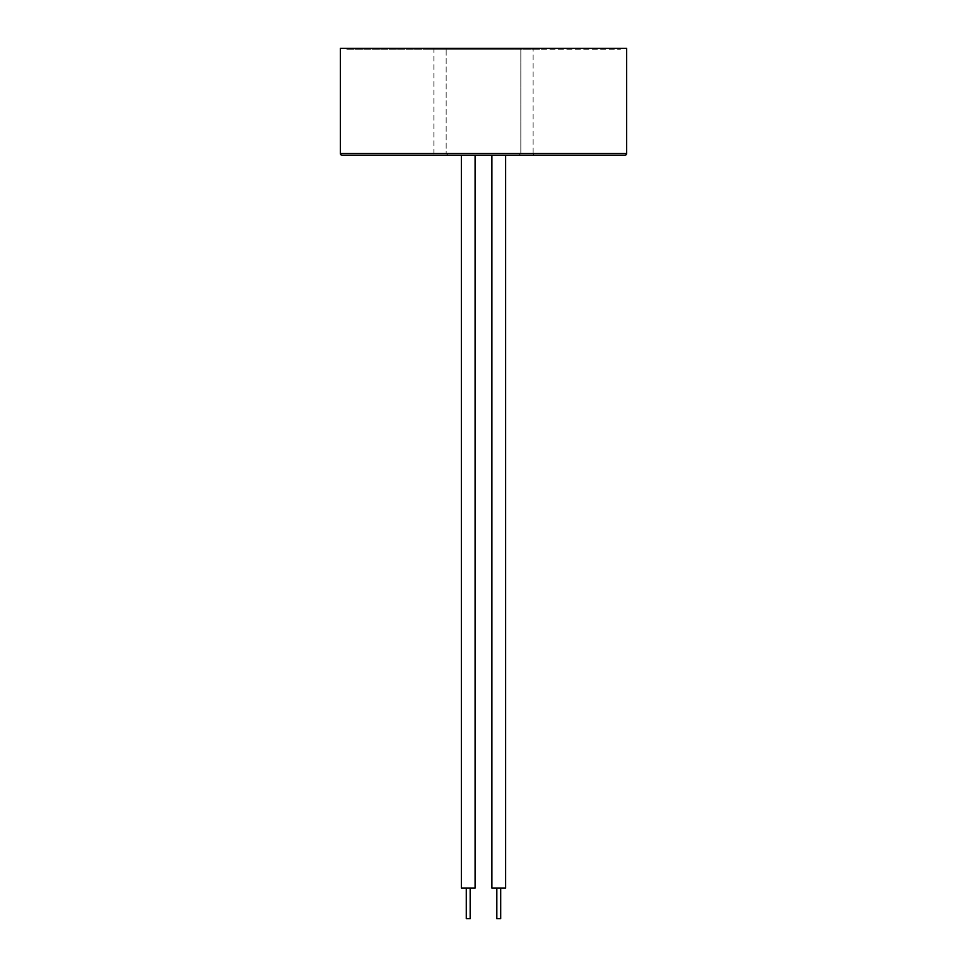 <?xml version="1.0" encoding="UTF-8"?>
<svg xmlns="http://www.w3.org/2000/svg" width="967" height="967" viewBox="0 0 967 967"><rect width="100%" height="100%" fill="white"/><g stroke="black" fill="none" stroke-linecap="round" stroke-linejoin="round"><path stroke-width="0.73" stroke-dasharray="4.83 3.63" d="M452.435 155.24L448.869 155.204M428.695 155.216L442.088 155.204L428.695 155.204M418.397 155.216L471.884 155.204L418.397 155.216M529.553 49.172L515.012 49.172L529.553 49.269M470.167 888.117L466.287 888.117L470.167 888.117M500.713 888.117L496.833 888.117L500.713 888.117M505.644 155.24L491.901 155.204L505.644 155.204M475.099 155.24L461.356 155.204L475.099 155.204M539.61 49.269A0.762 0.762 0 0 1 538.849 48.507L428.151 48.507A0.762 0.762 0 0 1 427.39 49.269L539.61 49.269L427.39 49.269M346.839 49.269L620.161 49.269L514.335 49.269L515.109 48.507L514.335 49.269L346.839 49.269A0.762 0.762 0 0 1 346.077 48.507L620.923 48.35L346.077 48.35M620.161 49.269A0.762 0.762 0 0 0 620.923 48.507L620.923 48.35M428.151 48.35L538.849 48.35M515.109 48.507L346.077 48.507L451.891 48.35L452.665 49.269L451.891 48.507L515.109 48.507M432.128 155.204L534.872 155.204A1.741 1.741 0 0 1 533.119 153.451L433.881 153.451L533.119 153.451L533.119 48.35L433.881 48.35L433.881 153.451A1.741 1.741 0 0 1 432.128 155.204L534.872 155.204M340.348 48.35L520.826 48.35L520.826 153.451L519.086 155.204L560.534 155.204M567.847 155.204L600.241 155.204M433.881 48.35L533.119 48.35M342.1 155.204L519.086 155.204L520.826 153.451L520.826 48.35L626.652 48.35M549.667 155.204L542.813 155.216L549.667 155.204M536.83 155.204L541.435 155.216L536.83 155.204M524.996 155.204L535.911 155.204L524.996 155.216M514.722 155.204L520.717 155.204L514.722 155.216M506.031 155.204L510.612 155.204L506.031 155.216M496.059 155.204L481.228 155.204L496.059 155.216M410.782 155.204L556.218 155.216L410.782 155.204M416.91 155.204L412.982 155.204L416.91 155.216M481.614 155.204L476.127 155.204L481.614 155.216M386.957 155.24L357.971 155.24M359.168 155.24L373.818 155.204M387.163 155.204L386.196 155.24L387.163 155.204M387.489 155.204L388.287 155.24L387.489 155.204M362.323 155.204L359.301 155.204M373.818 155.24L371.183 155.204M374.991 155.24L389.314 155.204L374.991 155.204M392.529 155.204L380.152 155.204L392.529 155.24M389.097 155.204L403.287 155.204L389.097 155.24M395.757 155.24L390.233 155.24L395.757 155.204M398.525 155.24L401.087 155.204M410.866 155.24L399.419 155.204L410.866 155.204M410.334 155.24L408.279 155.204M408.279 155.24L399.83 155.204M404.472 155.24L402.586 155.204M433.47 155.204L424.573 155.204L433.47 155.204M427.474 155.24L433.458 155.24L427.474 155.204M448.615 155.204L452.435 155.204M464.063 155.204L453.233 155.24L464.172 155.216M466.59 155.204L477.178 155.216M482.714 155.204L489.568 155.204L482.714 155.204M492.529 155.216L498.706 155.204M505.221 155.204L511.023 155.216M520.826 155.204L516.366 155.204M511.507 155.216L515.109 155.204M411.833 155.216L526.423 155.204M537.12 155.204L526.423 155.24M546.947 155.24L538.474 155.204M558.672 155.24L549.812 155.204M584.116 155.204L581.01 155.204M581.01 155.24L583.85 155.24M583.548 155.204L581.626 155.204M603.577 155.204L606.986 155.204M599.25 155.24L581.59 155.24L599.25 155.204M596.554 155.204L604.931 155.204M584.793 155.204L585.567 155.204M461.356 888.117L475.099 888.117M491.901 888.117L505.644 888.117M626.652 153.451L446.174 153.451L446.174 48.35L446.174 153.451L447.914 155.204L446.174 153.451L340.348 153.451M496.833 918.65L500.713 918.65M466.287 918.65L470.167 918.65M489.568 155.216L479.632 155.216M412.982 155.216L417.031 155.204L412.982 155.216M585.567 155.24L580.587 155.204M580.587 155.24L584.793 155.24M604.931 155.24L590.571 155.204M590.571 155.24L596.554 155.24M609.258 155.24L589.665 155.204M607.989 155.24L591.079 155.24L607.989 155.204M598.827 155.24L603.771 155.24L598.827 155.204M589.665 155.24L586.244 155.204M592.541 155.24L600.241 155.24L592.541 155.24M585.724 155.24L584.177 155.204M584.177 155.24L583.548 155.24M581.626 155.24L576.973 155.204M576.973 155.24L576.247 155.204M588.48 155.24L584.588 155.24L588.48 155.204M576.247 155.24L569.72 155.204M569.72 155.24L567.847 155.24M571.763 155.24L570.905 155.24L571.763 155.24M549.159 155.24L549.812 155.24L549.159 155.24M550.96 155.24L557.85 155.204L550.96 155.24M556.98 155.24L557.85 155.204L556.98 155.24M536.6 155.204L535.911 155.24M539.707 155.24L546.258 155.204L539.707 155.24M527.728 155.24L534.594 155.204L527.728 155.24M534.594 155.24L533.784 155.204L534.594 155.24M516.366 155.24L520.826 155.24M515.109 155.24L521.358 155.204M521.358 155.24L511.507 155.24M510.745 155.24L505.221 155.24M503.094 155.24L492.699 155.24M484.491 155.24L488.009 155.24L484.491 155.204M489.278 155.24L484.225 155.204M484.225 155.24L479.632 155.24M477.178 155.24L466.59 155.24M469.225 155.24L473.685 155.24L469.225 155.204M457.004 155.24L460.352 155.24L457.004 155.204M458.467 155.24L462.589 155.24L458.467 155.204M440.275 155.24L447.129 155.24L440.275 155.204M423.087 155.24L422.192 155.24M402.586 155.24L405.064 155.24M401.087 155.24L394.971 155.204M394.971 155.24L389.653 155.24M377.553 155.24L379.318 155.24L377.553 155.204M376.719 155.24L365.647 155.24L376.719 155.204M371.183 155.24L365.804 155.204M365.804 155.24L359.301 155.24M366.65 155.24L361.175 155.204L366.65 155.24M376.115 155.24L364.861 155.204M364.861 155.24L375.897 155.24M368.052 155.24L369.043 155.204L368.052 155.24M482.521 155.216L490.051 155.204L482.521 155.216M490.051 155.216L483.718 155.216L490.051 155.204M547.129 155.216L544.01 155.216L547.129 155.204"/><path stroke-width="1.45" d="M470.167 888.117L470.167 918.65L466.287 918.65L466.287 888.117M500.713 888.117L500.713 918.65L496.833 918.65L496.833 888.117M505.644 155.24L505.644 888.117L491.901 888.117L491.901 155.216M475.099 155.24L475.099 888.117L461.356 888.117L461.356 155.24M340.348 153.451A1.741 1.741 0 0 0 342.1 155.204L624.9 155.204A1.741 1.741 0 0 0 626.652 153.451L626.652 48.35L340.348 48.35L340.348 153.451L626.652 153.451M560.534 155.24L567.847 155.204M584.116 155.204L624.9 155.204M357.971 155.24L363.374 155.204M464.172 155.24L502.937 155.24M498.706 155.24L502.937 155.204M600.241 155.24L603.577 155.24M535.911 155.24L524.682 155.24M514.976 155.204L505.499 155.204M505.499 155.24L503.094 155.24M461.851 155.204L448.615 155.204M422.192 155.24L411.833 155.24M606.986 155.24L609.258 155.204M567.847 155.24L582.17 155.204M582.17 155.24L583.85 155.24M549.244 155.204L558.14 155.24M538.849 155.24L547.443 155.24M514.976 155.24L521.346 155.204M521.346 155.24L524.465 155.24M461.936 155.204L463.604 155.24M433.458 155.24L448.615 155.24M423.087 155.24L426.773 155.204M426.773 155.24L434.123 155.204M399.419 155.24L410.866 155.204M389.097 155.24L395.854 155.204M395.854 155.24L398.525 155.204M362.323 155.204L380.152 155.204M380.152 155.24L381.034 155.204M381.034 155.24L386.957 155.204M359.301 155.24L363.374 155.24"/></g></svg>
